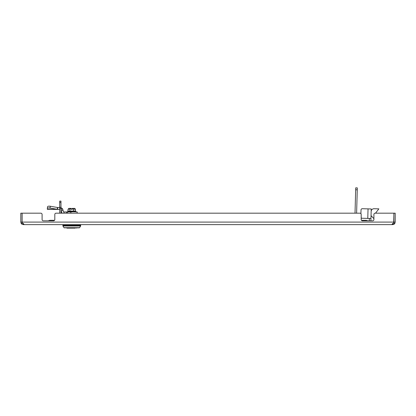 <?xml version="1.0" encoding="UTF-8"?>
<svg xmlns="http://www.w3.org/2000/svg" width="416" height="416" viewBox="0 0 416 416"><rect width="100%" height="100%" fill="white"/><g stroke="black" fill="none" stroke-linecap="round" stroke-linejoin="round"><path stroke-width="0.62" d="M359.923 213.184A1.269 1.269 0 0 1 361.192 214.458L361.192 219.544A1.269 1.269 0 0 0 362.466 220.813L372.632 220.813A1.269 1.269 0 0 0 373.906 219.544L373.906 214.458A1.269 1.269 0 0 1 375.175 213.184L393.884 213.184L393.884 222.087L393.401 223.558C392.35 223.761 391.924 224.12 392.122 224.63L23.878 224.63C24.081 224.125 23.655 223.772 22.599 223.558L22.116 222.087L22.116 213.184L40.825 213.184A1.269 1.269 0 0 1 42.094 214.458L42.094 219.544A1.269 1.269 0 0 0 43.368 220.813L53.534 220.813A1.269 1.269 0 0 0 54.808 219.544L54.808 214.458A1.269 1.269 0 0 1 56.077 213.184L359.923 213.184L356.606 213.184L357.261 189.81L355.675 189.764L355.727 187.86L357.318 187.902L357.261 189.81M355.675 189.764L355.014 213.184L347.875 213.184M344.698 213.184L77.184 213.184L77.184 211.947L71.781 211.692M60.798 207.496L62.665 208.931L63.045 210.345L61.204 210.839L61.5 211.952A2.569 2.569 0 0 0 62.254 213.184L60.965 213.184L60.965 202.467L59.696 202.467L59.696 201.115L60.965 201.115L60.965 202.467M59.696 202.467L59.696 213.184L56.077 213.184M391.992 224.489L392.657 224.63C394.233 224.125 394.924 223.772 394.732 223.558L394.701 223.6M21.268 223.558L22.308 222.82L22.069 222.087L20.8 222.087L21.268 223.558C21.065 223.761 21.757 224.12 23.343 224.63L24.014 224.494M23.878 224.167L23.878 224.63M23.343 224.63L23.343 223.356M392.122 224.63L392.122 224.167M392.657 223.356L392.657 224.63L393.64 224.432M393.884 213.184L375.872 213.184L375.887 212.711M372.632 220.813A1.269 1.269 0 0 0 373.906 219.544L373.906 218.66L371.036 215.634M361.509 220.386L361.447 220.308A1.269 1.269 0 0 1 361.192 219.544M54.491 220.386L54.553 220.308A1.269 1.269 0 0 0 54.808 219.544L54.808 214.458M43.368 220.813A1.269 1.269 0 0 1 42.094 219.544M393.682 222.841L393.931 213.184L395.2 213.184L395.2 222.087L393.931 222.087M394.404 223.933L393.708 224.401M395.2 222.087L394.732 223.558L393.692 222.82M22.069 222.087L22.069 213.184L20.8 213.184L20.8 222.087M54.491 220.308L50.357 220.308A4.321 4.321 0 0 1 52.395 220.813A4.321 4.321 0 0 0 48.324 220.813A4.321 4.321 0 0 1 50.357 220.308A4.321 4.321 0 0 0 48.324 220.813M363.605 220.813A4.321 4.321 0 0 1 367.676 220.813A4.321 4.321 0 0 0 365.643 220.308A4.321 4.321 0 0 1 367.676 220.813M370.802 220.813A3.177 3.177 0 0 0 370.911 220.08L371.223 208.962L362.326 208.712A1.269 1.269 0 0 0 361.02 209.945L360.916 213.668L361.02 209.945M369.366 218.447L369.32 220.038A1.591 1.591 0 0 1 369.091 220.813M370.952 218.494L362.06 218.244A1.269 1.269 0 0 1 361.192 217.87M375.518 213.184L378.856 208.858L374.088 208.723A2.86 2.86 0 0 0 371.15 211.505M66.035 227.838L65.276 227.838M62.93 226.008A0.317 0.317 0 0 1 62.878 225.841L80.678 225.841A0.317 0.317 0 0 1 80.631 226.008L62.93 226.008L63.981 227.687A0.317 0.317 0 0 0 64.246 227.838L79.31 227.838A0.317 0.317 0 0 0 79.581 227.687L80.631 226.008M62.878 225.841L62.878 225.295L80.678 225.295L80.678 225.841M80.361 224.63L80.361 225.295M63.196 224.63L63.196 225.295M75.681 211.692L75.275 211.692M71.12 211.947L70.699 211.942M68.926 211.822L68.281 211.692M72.826 211.822L67.418 211.947L67.418 213.184M74.636 211.822L73.798 211.692M75.275 211.822L74.636 211.692M73.798 211.822L72.826 211.692M69.763 211.822L68.926 211.692M70.736 211.822L69.763 211.692M71.781 211.822L71.375 211.843M68.271 211.822L67.881 211.692M72.098 209.342L72.254 208.707L72.254 209.342L71.464 209.342M75.447 209.154L74.682 208.39L72.254 208.39L72.254 208.697L73.616 209.154L75.447 209.154L75.447 211.12L74.069 211.058M71.302 208.707L71.302 209.342L71.302 208.39L71.302 208.697L69.945 209.154L69.945 211.12L70.824 211.058M71.302 208.39L68.874 208.39L68.11 209.154L69.945 209.154M73.663 209.102L73.616 211.12L68.552 211.058M75.447 211.12L67.85 211.167L68.11 209.154M71.51 211.037L73.616 211.12M67.85 211.167L67.746 211.692L75.816 211.692L75.816 211.292L67.746 211.292M76.736 227.828L76.669 228.14L76.736 227.828M68.219 228.14L66.888 228.14L66.82 227.828M66.888 228.14L75.338 228.14M47.336 208.385L47.622 206.69A2.543 0.822 9.5 0 1 47.627 206.643A2.543 0.822 9.5 0 1 50.133 206.232A2.543 0.822 9.5 0 1 50.3 206.258L49.998 208.042A2.543 0.822 -170.5 0 0 49.837 208.016A2.543 0.822 -170.5 0 0 47.325 208.426A2.543 0.822 -170.5 0 0 47.325 208.468L47.325 209.274L57.221 209.274L49.998 208.042M59.696 207.496L57.522 207.496L57.522 209.404L47.627 209.404L57.522 209.404A1.934 0.842 90 0 1 57.221 209.274L57.522 207.496L50.3 206.258M47.627 209.404A1.934 0.842 -90 0 1 47.325 209.274M67.418 211.947L63.97 211.947A0.66 0.66 0 0 1 63.341 211.458L63.045 210.345M61.204 210.839L60.965 209.96M59.696 209.404L57.522 209.404M62.665 208.931L60.824 209.425M63.97 211.947L63.95 213.184M63.981 211.947L63.981 213.184M362.326 208.712L368.046 208.874L367.775 218.405L362.06 218.244M378.856 208.858L374.088 208.723M22.116 222.087L393.884 222.087M59.696 208.426L60.965 208.426M59.696 207.308L60.965 207.308M63.981 227.687L79.581 227.687M57.663 207.496L57.663 209.404M66.602 211.947L66.602 213.184M70.834 211.947L70.834 213.184M361.509 220.308L365.643 220.308M47.627 206.643L47.325 208.426L47.627 206.643"/></g></svg>
